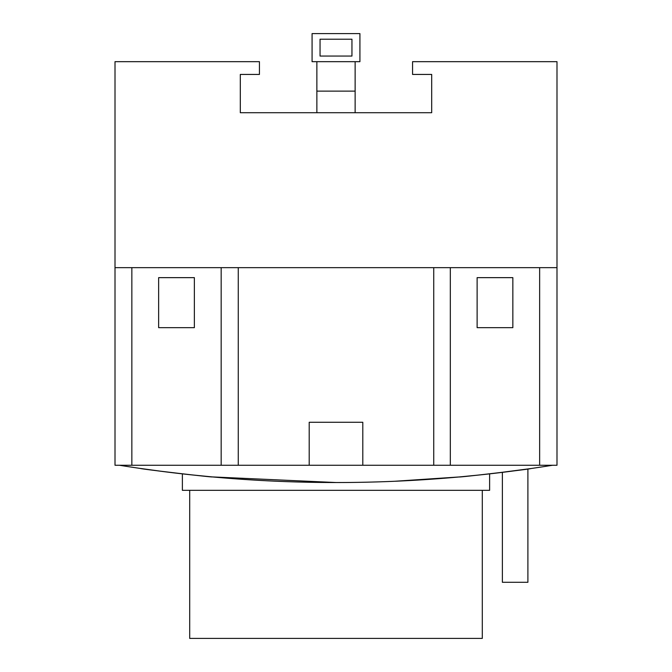 <?xml version="1.0" encoding="UTF-8"?>
<svg xmlns="http://www.w3.org/2000/svg" width="672" height="672" viewBox="0 0 672 672"><rect width="100%" height="100%" fill="white"/><g stroke="black" fill="none" stroke-linecap="round" stroke-linejoin="round"><path stroke-width="1.01" d="M359.923 33.6L312.077 33.6L312.077 61.673L359.923 61.673L359.923 33.6M320.048 56.053L320.048 39.211L351.952 39.211L351.952 56.053L320.048 56.053M355.135 91.123L316.865 91.123L316.865 112.711L355.135 112.711L355.135 61.673M316.865 91.123L316.865 61.673M539.641 267.649L539.641 465.251L450.324 465.251L450.324 267.649L556.996 267.649L556.996 61.673L412.558 61.673L412.558 74.432L431.693 74.432L431.693 112.711L355.135 112.711M316.865 112.711L240.307 112.711L240.307 74.432L259.442 74.432L259.442 61.673L115.004 61.673L115.004 267.649L221.164 267.649L221.164 465.251L131.846 465.251L131.846 267.649M158.642 327.667L158.642 277.645L194.368 277.645L194.368 327.667L158.642 327.667M362.796 422.268L309.204 422.268L309.204 465.251L362.796 465.251L362.796 422.268M477.12 327.667L477.12 277.645L512.845 277.645L512.845 327.667L477.12 327.667M450.324 267.649L433.734 267.649L433.734 465.251L362.796 465.251M309.204 465.251L238.266 465.251L238.266 267.649L221.164 267.649M238.266 267.649L433.734 267.649M131.846 465.251L115.004 465.251L115.004 267.649M238.266 465.251L221.164 465.251M450.324 465.251L433.734 465.251M556.996 267.649L556.996 465.251L539.641 465.251M502.379 472.357L502.379 582.288L527.898 582.288L527.898 468.98M552.577 465.251A1365.832 1365.832 0 0 1 119.423 465.251M190.184 474.718L212.234 476.91C214.259 477.666 138.684 468.779 140.776 468.502L162.817 471.5M481.312 474.776L459.253 476.952C457.229 477.708 532.804 468.854 530.712 468.577L494.987 473.239M489.619 473.861L475.39 475.398L489.619 473.861L489.619 490.325L182.381 490.325L182.381 473.861L196.602 475.398L182.381 473.861M459.253 476.952L394.808 481.261L459.253 476.952M336 482.53L212.234 476.91L336 482.53M482.303 490.325L482.303 638.4L189.697 638.4L189.697 490.325"/></g></svg>

